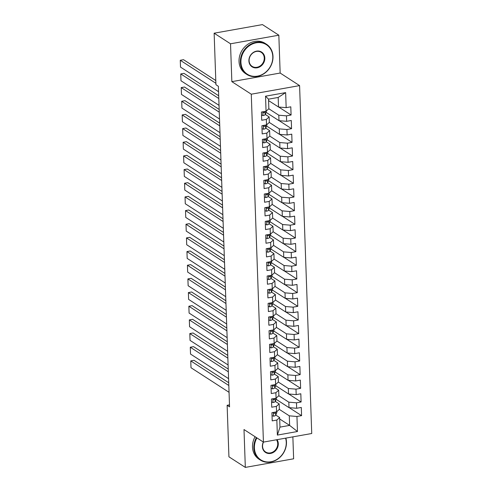 <?xml version="1.0" encoding="UTF-8"?>
<svg xmlns="http://www.w3.org/2000/svg" width="492" height="492" viewBox="0 0 492 492"><rect width="100%" height="100%" fill="white"/><g stroke="black" fill="none" stroke-linecap="round" stroke-linejoin="round"><path stroke-width="0.74" d="M278.835 35.196L230.527 43.794L231.849 81.647L280.157 73.044L278.835 35.196L262.439 24.6L214.137 33.198L215.939 84.716L218.368 86.285L229.561 406.859L227.132 405.291L228.928 456.804L245.323 467.4L293.626 458.802L292.863 436.865M280.157 73.044L299.585 85.602L311.731 433.507L263.429 442.105L251.277 94.2L299.585 85.602M279.69 418.975L289.634 425.402L297.476 431.509L296.947 416.478L301.584 415.648L301.295 407.45L296.664 408.274L296.473 402.813L301.104 401.982L300.821 393.784L296.184 394.609L295.993 389.147L300.63 388.323L300.341 380.119L295.71 380.949L295.52 375.482L300.151 374.658L299.868 366.454L295.231 367.284L295.04 361.817L299.677 360.993L299.388 352.795L294.757 353.619L294.56 348.151L299.197 347.327L298.915 339.129L294.277 339.954L294.087 334.486L298.718 333.662L298.435 325.464L293.798 326.288L293.607 320.821L298.244 319.997L297.955 311.799L293.324 312.623L293.134 307.156L297.765 306.332L297.482 298.134L292.845 298.958L292.654 293.49L297.291 292.666L297.002 284.468L292.371 285.292L292.18 279.825L296.811 279.001L296.528 270.803L291.891 271.627L291.701 266.166L296.338 265.336L296.049 257.138L291.412 257.962L291.221 252.501L295.858 251.67L295.569 243.472L290.938 244.296L290.747 238.835L295.378 238.011L295.095 229.807L290.458 230.637L290.268 225.17L294.905 224.346L294.616 216.142L289.985 216.972L289.794 211.505L294.425 210.681L294.142 202.483L289.505 203.307L289.314 197.839L293.952 197.015L293.663 188.817L289.025 189.641L288.835 184.174L293.472 183.35L293.183 175.152L288.552 175.976L288.361 170.509L292.992 169.685L292.709 161.487L288.072 162.311L287.882 156.843L292.519 156.019L292.23 147.821L287.599 148.645L287.408 143.178L292.039 142.354L291.756 134.156L287.119 134.98L286.928 129.513L291.565 128.689L291.276 120.491L286.639 121.315L286.449 115.854L291.086 115.023L290.797 106.825L286.166 107.65L278.515 107.01L278.183 97.447L268.521 99.169L268.853 108.732L266.061 111.229L265.532 96.198L285.643 92.619L286.166 107.65M297.476 431.509L277.371 435.088L276.842 420.051L279.64 417.554L275.741 415.039M266.061 111.229L261.424 112.053L261.713 120.257L266.344 119.427L266.535 124.894L261.904 125.718L262.187 133.922L266.824 133.092L267.015 138.56L262.377 139.384L262.666 147.582L267.304 146.757L267.494 152.225L262.857 153.049L263.146 161.247L267.777 160.423L267.968 165.89L263.337 166.714L263.62 174.912L268.257 174.088L268.447 179.555L263.81 180.38L264.099 188.577L268.73 187.753L268.921 193.221L264.29 194.045L264.573 202.243L269.21 201.419L269.401 206.886L264.764 207.71L265.053 215.908L269.684 215.084L269.88 220.551L265.243 221.375L265.526 229.573L270.163 228.749L270.354 234.217L265.723 235.041L266.006 243.239L270.643 242.415L270.834 247.876L266.197 248.706L266.486 256.904L271.117 256.08L271.307 261.541L266.676 262.365L266.959 270.569L271.596 269.739L271.787 275.206L267.15 276.03L267.439 284.235L272.07 283.404L272.26 288.872L267.63 289.696L267.912 297.894L272.55 297.07L272.74 302.537L268.103 303.361L268.392 311.559L273.029 310.735L273.22 316.202L268.583 317.026L268.872 325.224L273.503 324.4L273.693 329.868L269.062 330.692L269.345 338.89L273.983 338.066L274.173 343.533L269.536 344.357L269.825 352.555L274.456 351.731L274.647 357.198L270.016 358.022L270.299 366.22L274.936 365.396L275.126 370.863L270.489 371.688L270.778 379.886L275.415 379.061L275.606 384.529L270.969 385.353L271.258 393.551L275.889 392.727L276.08 398.188L271.449 399.018L271.732 407.216L276.369 406.392L276.559 411.853L271.922 412.677L272.211 420.881L276.842 420.051M268.823 108.763L278.798 115.208L278.995 120.675L266.172 112.391M286.449 115.854L278.798 115.208M286.639 121.315L278.995 120.675M265.532 96.198L268.521 99.169M269.296 122.428L279.278 128.873L279.468 134.341L266.646 126.057M286.928 129.513L279.278 128.873M287.119 134.98L279.468 134.341M266.344 119.427L269.142 116.93L265.243 114.415M269.142 116.93L269.333 122.397L266.535 124.894M269.776 136.093L279.757 142.539L279.948 148.006L267.125 139.722M287.408 143.178L279.757 142.539M287.599 148.645L279.948 148.006M266.824 133.092L269.616 130.595L265.723 128.08M269.616 130.595L269.807 136.063L267.015 138.56M270.256 149.752L280.231 156.204L280.422 161.671L267.605 153.387M287.882 156.843L280.231 156.204M288.072 162.311L280.422 161.671M267.304 146.757L270.096 144.261L266.197 141.745M270.096 144.261L270.286 149.728L267.494 152.225M270.729 163.418L280.711 169.869L280.901 175.337L268.078 167.052M288.361 170.509L280.711 169.869M288.552 175.976L280.901 175.337M267.777 160.423L270.569 157.926L266.676 155.41M270.569 157.926L270.76 163.393L267.968 165.89M271.209 177.083L281.184 183.534L281.375 189.002L268.558 180.712M288.835 184.174L281.184 183.534M289.025 189.641L281.375 189.002M268.257 174.088L271.049 171.591L267.156 169.07M271.049 171.591L271.24 177.058L268.447 179.555M271.682 190.748L281.664 197.2L281.855 202.667L269.032 194.377M289.314 197.839L281.664 197.2M289.505 203.307L281.855 202.667M268.73 187.753L271.529 185.256L267.63 182.735M271.529 185.256L271.719 190.718L268.921 193.221M272.162 204.414L282.144 210.865L282.334 216.332L269.511 208.042M289.794 211.505L282.144 210.865M289.985 216.972L282.334 216.332M269.21 201.419L272.002 198.922L268.109 196.4M272.002 198.922L272.193 204.383L269.401 206.886M272.636 218.079L282.617 224.53L282.808 229.998L269.991 221.708M290.268 225.17L282.617 224.53M290.458 230.637L282.808 229.998M269.684 215.084L272.482 212.581L268.583 210.066M272.482 212.581L272.673 218.048L269.88 220.551M273.115 231.744L283.097 238.196L283.287 243.657L270.465 235.373A11.021 3.469 -2 0 0 270.594 234.801L270.563 234.026M290.747 238.835L283.097 238.196M290.938 244.296L283.287 243.657M270.163 228.749L272.955 226.246L269.062 223.731M272.955 226.246L273.146 231.714L270.354 234.217M273.595 245.41L283.57 251.861L283.761 257.322L270.944 249.038M291.221 252.501L283.57 251.861M291.412 257.962L283.761 257.322M270.643 242.415L273.435 239.912L269.542 237.396M273.435 239.912L273.626 245.379L270.834 247.876M274.069 259.075L284.05 265.52L284.241 270.987L271.418 262.703M291.701 266.166L284.05 265.52M291.891 271.627L284.241 270.987M271.117 256.08L273.915 253.577L270.016 251.061M273.915 253.577L274.106 259.044L271.307 261.541M274.548 272.74L284.53 279.185L284.72 284.653L271.898 276.369M292.18 279.825L284.53 279.185M292.371 285.292L284.72 284.653M271.596 269.739L274.388 267.242L270.495 264.727M274.388 267.242L274.579 272.709L271.787 275.206M275.022 286.405L285.003 292.851L285.194 298.318L272.371 290.034M292.654 293.49L285.003 292.851M292.845 298.958L285.194 298.318M272.07 283.404L274.868 280.907L270.969 278.392M274.868 280.907L275.059 286.375L272.26 288.872M275.502 300.065L285.483 306.516L285.674 311.983L272.851 303.699M293.134 307.156L285.483 306.516M293.324 312.623L285.674 311.983M272.55 297.07L275.342 294.573L271.449 292.057M275.342 294.573L275.532 300.04L272.74 302.537M275.981 313.73L285.957 320.181L286.147 325.649L273.331 317.365M293.607 320.821L285.957 320.181M293.798 326.288L286.147 325.649M273.029 310.735L275.821 308.238L271.928 305.723M275.821 308.238L276.012 313.705L273.22 316.202M276.455 327.395L286.436 333.847L286.627 339.314L273.804 331.024M294.087 334.486L286.436 333.847M294.277 339.954L286.627 339.314M273.503 324.4L276.295 321.903L272.402 319.382M276.295 321.903L276.486 327.371L273.693 329.868M276.935 341.061L286.916 347.512L287.107 352.979L274.284 344.689A11.021 3.469 -2 0 0 274.413 344.123L274.382 343.342M294.56 348.151L286.916 347.512M294.757 353.619L287.107 352.979M273.983 338.066L276.775 335.569L272.882 333.047M276.775 335.569L276.965 341.03L274.173 343.533M277.408 354.726L287.389 361.177L287.58 366.645L274.757 358.354M295.04 361.817L287.389 361.177M295.231 367.284L287.58 366.645M274.456 351.731L277.254 349.234L273.355 346.712M277.254 349.234L277.445 354.695L274.647 357.198M277.888 368.391L287.869 374.842L288.06 380.31L275.237 372.02M295.52 375.482L287.869 374.842M295.71 380.949L288.06 380.31M274.936 365.396L277.728 362.893L273.835 360.378M277.728 362.893L277.918 368.36L275.126 370.863M278.367 382.056L288.343 388.508L288.533 393.969L275.717 385.685M295.993 389.147L288.343 388.508M296.184 394.609L288.533 393.969M275.415 379.061L278.208 376.558L274.308 374.043M278.208 376.558L278.398 382.026L275.606 384.529M278.841 395.722L288.822 402.173L289.013 407.634L276.19 399.35M296.473 402.813L288.822 402.173M296.664 408.274L289.013 407.634M275.889 392.727L278.681 390.224L274.788 387.708M278.681 390.224L278.872 395.691L276.08 398.188M279.321 409.387L289.296 415.832L289.634 425.402L279.973 427.118L279.64 417.554M296.947 416.478L289.296 415.832M276.369 406.392L279.161 403.889L275.268 401.374M279.161 403.889L279.351 409.356L276.559 411.853M230.527 43.794L214.137 33.198M263.429 442.105L244.001 429.547L245.323 467.4M231.849 81.647L251.277 94.2M229.487 404.873L227.132 405.291M268.57 100.583L278.515 107.01M277.371 435.088L279.973 427.118M278.183 97.447L285.643 92.619M301.584 415.648L289.21 407.653M301.104 401.982L288.736 393.987M300.63 388.323L288.257 380.322M300.151 374.658L287.777 366.657M299.677 360.993L287.303 352.992M299.197 347.327L286.824 339.326M298.718 333.662L286.35 325.667M298.244 319.997L285.87 312.002M297.765 306.332L285.391 298.337M297.291 292.666L284.917 284.671M296.811 279.001L284.438 271.006M296.338 265.336L283.964 257.341M295.858 251.67L283.484 243.675M295.378 238.011L283.005 230.01M294.905 224.346L282.531 216.345M294.425 210.681L282.051 202.679M293.952 197.015L281.578 189.014M293.472 183.35L281.098 175.355M292.992 169.685L280.618 161.69M292.519 156.019L280.145 148.024M292.039 142.354L279.665 134.359M291.565 128.689L279.192 120.694M291.086 115.023L278.712 107.028M272.027 415.666L273.558 416.189A3.819 1.199 -2 0 0 275.661 415.217L276.682 412.991A11.021 3.469 -2 0 0 276.799 412.444L276.768 411.669M229.051 392.321L191.007 367.727L190.767 360.894L194.032 360.316L228.718 382.733M228.811 385.488L190.767 360.894M273.693 412.364L273.718 413.071L274.376 413.366A3.819 1.199 -2 0 0 275.569 412.616L275.864 411.976M273.835 412.339L273.718 412.591A1.943 0.615 178 0 1 273.632 412.708M271.553 402.001L273.085 402.524A3.819 1.199 -2 0 0 275.182 401.552L276.203 399.326A11.021 3.469 -2 0 0 276.32 398.778L276.295 398.003M228.577 378.656L190.527 354.062L190.287 347.229L193.553 346.651L228.239 369.068M228.337 371.823L190.287 347.229M273.214 398.698L273.238 399.406L273.896 399.707A3.819 1.199 -2 0 0 275.096 398.957L275.385 398.317M273.355 398.674L273.245 398.926A1.943 0.615 178 0 1 273.152 399.043M271.074 388.336L272.605 388.858A3.819 1.199 -2 0 0 274.708 387.887L275.729 385.66A11.021 3.469 -2 0 0 275.84 385.113L275.815 384.338M228.097 364.99L190.053 340.396L189.814 333.564L193.079 332.986L227.765 355.402M227.857 358.158L189.814 333.564M272.74 385.033L272.765 385.74L273.417 386.042A3.819 1.199 -2 0 0 274.616 385.291L274.911 384.652M272.882 385.008L272.765 385.261A1.943 0.615 178 0 1 272.679 385.377M256.916 437.898A17.577 15.203 122.9 0 0 254.401 447.923A17.577 15.203 122.9 0 0 270.914 461.76A17.577 15.203 122.9 0 0 286.258 442.253A17.577 15.203 122.9 0 0 285.6 438.157M285.864 438.114A18.007 15.578 -57.1 0 1 286.467 442.062A18.007 15.578 -57.1 0 1 277.728 459.122A18.007 15.578 -57.1 0 1 260.373 460.094A18.007 15.578 -57.1 0 1 253.829 447.874A18.007 15.578 -57.1 0 1 256.424 437.579M277.07 439.676A8.788 7.601 -57.1 0 1 278.294 443.667A8.788 7.601 -57.1 0 1 270.618 453.421A8.788 7.601 -57.1 0 1 262.365 446.502A8.788 7.601 -57.1 0 1 263.337 442.044M263.491 442.093A8.358 7.226 122.9 0 0 262.574 446.318A8.358 7.226 122.9 0 0 265.612 451.988A8.358 7.226 122.9 0 0 273.663 451.539A8.358 7.226 122.9 0 0 277.716 443.624A8.358 7.226 122.9 0 0 276.522 439.774M260.373 460.094L259.038 459.233A18.007 15.578 -57.1 0 1 252.494 447.013A18.007 15.578 -57.1 0 1 255.084 436.712M272.789 56.635A17.577 15.203 122.9 0 0 256.283 42.798A17.577 15.203 122.9 0 0 240.932 62.306A17.577 15.203 122.9 0 0 257.445 76.137A17.577 15.203 122.9 0 0 272.789 56.635M240.36 62.256A18.007 15.578 -57.1 0 1 249.1 45.196A18.007 15.578 -57.1 0 1 266.455 44.225A18.007 15.578 -57.1 0 1 272.998 56.445A18.007 15.578 -57.1 0 1 264.259 73.505A18.007 15.578 -57.1 0 1 246.904 74.477A18.007 15.578 -57.1 0 1 240.36 62.256M264.825 58.05A8.788 7.601 -57.1 0 1 257.156 67.804A8.788 7.601 -57.1 0 1 248.897 60.885A8.788 7.601 -57.1 0 1 256.572 51.131A8.788 7.601 -57.1 0 1 264.825 58.05M249.106 60.7A8.358 7.226 122.9 0 0 252.144 66.371A8.358 7.226 122.9 0 0 260.2 65.916A8.358 7.226 122.9 0 0 264.253 58.001A8.358 7.226 122.9 0 0 261.215 52.336A8.358 7.226 122.9 0 0 253.165 52.785A8.358 7.226 122.9 0 0 249.106 60.7M246.904 74.477L245.57 73.609A18.007 15.578 -57.1 0 1 239.026 61.395A18.007 15.578 -57.1 0 1 247.765 44.335A18.007 15.578 -57.1 0 1 265.12 43.364L266.455 44.225M270.594 374.676L272.131 375.193A3.819 1.199 -2 0 0 274.228 374.221L275.249 371.995A11.021 3.469 -2 0 0 275.366 371.448L275.335 370.673M227.618 351.325L189.574 326.731L189.334 319.898L192.6 319.32L227.286 341.737M227.384 344.492L189.334 319.898M272.26 371.374L272.285 372.075L272.943 372.376A3.819 1.199 -2 0 0 274.142 371.626L274.431 370.986M272.402 371.343L272.285 371.595A1.943 0.615 178 0 1 272.199 371.712M270.12 361.011L271.652 361.528A3.819 1.199 -2 0 0 273.755 360.556L274.77 358.33A11.021 3.469 -2 0 0 274.887 357.782L274.862 357.007M227.144 337.66L189.094 313.066L188.86 306.239L192.12 305.655L226.806 328.072M226.904 330.827L188.86 306.239M271.787 357.709L271.805 358.41L272.463 358.711A3.819 1.199 -2 0 0 273.663 357.961L273.958 357.321M271.928 357.684L271.812 357.93A1.943 0.615 178 0 1 271.725 358.047M269.641 347.346L271.172 347.862A3.819 1.199 -2 0 0 273.275 346.891L274.296 344.664L274.253 343.459M226.664 323.994L188.62 299.407L188.381 292.574L191.646 291.99L226.332 314.406M226.425 317.162L188.381 292.574M271.307 344.043L271.332 344.744L271.99 345.046A3.819 1.199 -2 0 0 273.183 344.295L273.478 343.656M271.449 344.019L271.332 344.271A1.943 0.615 178 0 1 271.246 344.382M269.167 333.681L270.698 334.197A3.819 1.199 -2 0 0 272.796 333.225L273.816 330.999A11.021 3.469 -2 0 0 273.933 330.458L273.909 329.677M226.191 310.329L188.141 285.741L187.901 278.909L191.167 278.324L225.853 300.747M225.951 303.496L187.901 278.909M270.828 330.378L270.852 331.079L271.51 331.38A3.819 1.199 -2 0 0 272.709 330.63L272.998 329.991M270.969 330.353L270.858 330.606A1.943 0.615 178 0 1 270.766 330.716M268.687 320.015L270.219 320.532A3.819 1.199 -2 0 0 272.322 319.56L273.343 317.334A11.021 3.469 -2 0 0 273.454 316.793L273.429 316.012M225.711 296.664L187.667 272.076L187.427 265.243L190.693 264.659L225.379 287.082M225.471 289.831L187.427 265.243M270.354 316.713L270.379 317.414L271.037 317.715A3.819 1.199 -2 0 0 272.23 316.965L272.525 316.325M270.495 316.688L270.379 316.94A1.943 0.615 178 0 1 270.293 317.051M268.208 306.35L269.745 306.873A3.819 1.199 -2 0 0 271.842 305.895L272.863 303.669A11.021 3.469 -2 0 0 272.98 303.127L272.949 302.346M225.231 282.998L187.188 258.411L186.948 251.578L190.213 250.994L224.899 273.417M224.998 276.166L186.948 251.578M269.874 303.047L269.899 303.748L270.557 304.05A3.819 1.199 -2 0 0 271.756 303.3L272.045 302.66M270.016 303.023L269.899 303.275A1.943 0.615 178 0 1 269.813 303.386M267.734 292.685L269.265 293.207A3.819 1.199 -2 0 0 271.369 292.23L272.383 290.003A11.021 3.469 -2 0 0 272.5 289.462L272.476 288.681M224.758 269.333L186.708 244.745L186.474 237.913L189.734 237.335L224.42 259.751M224.518 262.5L186.474 237.913M269.401 289.382L269.425 290.083L270.077 290.385A3.819 1.199 -2 0 0 271.276 289.634L271.572 288.995M269.542 289.358L269.425 289.61A1.943 0.615 178 0 1 269.339 289.726M267.254 279.019L268.786 279.542A3.819 1.199 -2 0 0 270.889 278.57L271.91 276.344A11.021 3.469 -2 0 0 272.027 275.797L271.996 275.022M224.278 255.668L186.234 231.08L185.994 224.247L189.26 223.669L223.946 246.086M224.044 248.835L185.994 224.247M268.921 275.717L268.946 276.424L269.604 276.719A3.819 1.199 -2 0 0 270.797 275.969L271.092 275.329M269.062 275.692L268.946 275.944A1.943 0.615 178 0 1 268.86 276.061M266.781 265.354L268.312 265.877A3.819 1.199 -2 0 0 270.416 264.905L271.43 262.679A11.021 3.469 -2 0 0 271.547 262.131L271.522 261.357M223.805 242.009L185.755 217.415L185.515 210.582L188.78 210.004L223.466 232.421M223.565 235.176L185.515 210.582M268.447 262.052L268.466 262.759L269.124 263.054A3.819 1.199 -2 0 0 270.323 262.304L270.612 261.664M268.583 262.027L268.472 262.279A1.943 0.615 178 0 1 268.386 262.396M266.301 251.689L267.832 252.212A3.819 1.199 -2 0 0 269.936 251.24L270.957 249.013A11.021 3.469 -2 0 0 271.067 248.466L271.043 247.691M223.325 228.343L185.281 203.75L185.041 196.917L188.307 196.339L222.993 218.755M223.085 221.511L185.041 196.917M267.968 248.386L267.992 249.093L268.65 249.395A3.819 1.199 -2 0 0 269.844 248.644L270.139 248.005M268.109 248.362L267.992 248.614A1.943 0.615 178 0 1 267.906 248.731M265.821 238.023L267.359 238.546A3.819 1.199 -2 0 0 269.456 237.575L270.477 235.348L270.434 234.143M222.851 214.678L184.801 190.084L184.562 183.252L187.827 182.673L222.513 205.09M222.612 207.845L184.562 183.252M267.488 234.721L267.513 235.428L268.171 235.73A3.819 1.199 -2 0 0 269.37 234.979L269.659 234.34M267.63 234.696L267.513 234.948A1.943 0.615 178 0 1 267.427 235.065M265.348 224.364L266.879 224.881A3.819 1.199 -2 0 0 268.983 223.909L269.997 221.683A11.021 3.469 -2 0 0 270.114 221.136L270.09 220.361M222.372 201.013L184.328 176.419L184.088 169.586L187.347 169.008L222.04 191.425M222.132 194.18L184.088 169.586M267.015 221.062L267.039 221.763L267.691 222.064A3.819 1.199 -2 0 0 268.89 221.314L269.185 220.674M267.156 221.031L267.039 221.283A1.943 0.615 178 0 1 266.953 221.4M264.868 210.699L266.4 211.216A3.819 1.199 -2 0 0 268.503 210.244L269.524 208.018A11.021 3.469 -2 0 0 269.641 207.47L269.61 206.695M221.892 187.347L183.848 162.754L183.608 155.927L186.874 155.343L221.56 177.76M221.658 180.515L183.608 155.927M266.535 207.396L266.559 208.098L267.217 208.399A3.819 1.199 -2 0 0 268.411 207.649L268.706 207.009M266.676 207.372L266.559 207.618A1.943 0.615 178 0 1 266.473 207.735M264.395 197.034L265.926 197.55A3.819 1.199 -2 0 0 268.029 196.579L269.044 194.352A11.021 3.469 -2 0 0 269.161 193.811L269.136 193.03M221.418 173.682L183.368 149.094L183.135 142.262L186.394 141.678L221.08 164.094M221.179 166.85L183.135 142.262M266.061 193.731L266.08 194.432L266.738 194.734A3.819 1.199 -2 0 0 267.937 193.983L268.226 193.344M266.197 193.707L266.086 193.959A1.943 0.615 178 0 1 266 194.069M263.915 183.368L265.446 183.885A3.819 1.199 -2 0 0 267.55 182.913L268.57 180.687A11.021 3.469 -2 0 0 268.681 180.146L268.657 179.365M220.939 160.017L182.895 135.429L182.655 128.596L185.921 128.012L220.607 150.435M220.699 153.184L182.655 128.596M265.582 180.066L265.606 180.767L266.264 181.068A3.819 1.199 -2 0 0 267.457 180.318L267.753 179.678M265.723 180.041L265.606 180.293A1.943 0.615 178 0 1 265.52 180.404M263.441 169.703L264.973 170.22A3.819 1.199 -2 0 0 267.07 169.248L268.091 167.022A11.021 3.469 -2 0 0 268.208 166.48L268.177 165.699M220.465 146.352L182.415 121.764L182.175 114.931L185.441 114.347L220.127 136.77M220.225 139.519L182.175 114.931M265.102 166.401L265.127 167.102L265.785 167.403A3.819 1.199 -2 0 0 266.984 166.653L267.273 166.013M265.243 166.376L265.133 166.628A1.943 0.615 178 0 1 265.04 166.739M262.962 156.038L264.493 156.561A3.819 1.199 -2 0 0 266.596 155.583L267.617 153.356A11.021 3.469 -2 0 0 267.728 152.815L267.703 152.034M219.986 132.686L181.942 108.099L181.702 101.266L184.961 100.682L219.653 123.105M219.746 125.854L181.702 101.266M264.628 152.735L264.653 153.436L265.305 153.738A3.819 1.199 -2 0 0 266.504 152.987L266.799 152.348M264.77 152.711L264.653 152.963A1.943 0.615 178 0 1 264.567 153.073M262.482 142.373L264.019 142.895A3.819 1.199 -2 0 0 266.117 141.917L267.138 139.691A11.021 3.469 -2 0 0 267.254 139.15L267.224 138.369M219.506 119.021L181.462 94.433L181.222 87.601L184.488 87.022L219.174 109.439M219.272 112.188L181.222 87.601M264.149 139.07L264.173 139.777L264.831 140.072A3.819 1.199 -2 0 0 266.024 139.322L266.32 138.683M264.29 139.045L264.173 139.297A1.943 0.615 178 0 1 264.087 139.414M262.008 128.707L263.54 129.23A3.819 1.199 -2 0 0 265.643 128.258L266.658 126.032A11.021 3.469 -2 0 0 266.775 125.485L266.75 124.71M219.032 105.356L180.982 80.768L180.748 73.935L184.008 73.357L218.694 95.774M218.792 98.523L180.748 73.935M263.675 125.405L263.694 126.112L264.352 126.407A3.819 1.199 -2 0 0 265.551 125.657L265.846 125.017M263.81 125.38L263.7 125.632A1.943 0.615 178 0 1 263.614 125.749M261.529 115.042L263.06 115.565A3.819 1.199 -2 0 0 265.163 114.593L266.184 112.367A11.021 3.469 -2 0 0 266.301 111.819L266.27 111.044M218.553 91.697L180.509 67.103L180.269 60.27L183.534 59.692L215.791 80.54M215.89 83.289L180.269 60.27M263.195 111.739L263.22 112.447L263.878 112.742A3.819 1.199 -2 0 0 265.071 111.991L265.366 111.352M263.337 111.715L263.22 111.967A1.943 0.615 178 0 1 263.134 112.084M273.361 412.425L273.497 416.164M276.639 411.786L276.682 412.991M275.569 412.616L275.661 415.217M273.657 412.905L274.376 413.366M272.888 398.76L273.017 402.499M276.16 398.12L276.203 399.326M275.096 398.957L275.182 401.552M273.177 399.24L273.896 399.707M272.408 385.095L272.537 388.834M275.686 384.455L275.729 385.66M274.616 385.291L274.708 387.887M272.703 385.574L273.417 386.042M271.935 371.429L272.064 375.168M275.206 370.79L275.249 371.995M274.142 371.626L274.228 374.221M272.224 371.909L272.943 372.376M271.455 357.764L271.584 361.509M274.733 357.124L274.77 358.33M273.663 357.961L273.755 360.556M271.75 358.244L272.463 358.711M270.975 344.099L271.11 347.844M273.183 344.295L273.275 346.891M271.27 344.578L271.99 345.046M270.502 330.433L270.631 334.179M273.773 329.794L273.816 330.999M272.709 330.63L272.796 333.225M270.791 330.919L271.51 331.38M270.022 316.768L270.151 320.513M273.3 316.128L273.343 317.334M272.23 316.965L272.322 319.56M270.317 317.254L271.037 317.715M269.548 303.109L269.678 306.848M272.82 302.463L272.863 303.669M271.756 303.3L271.842 305.895M269.837 303.589L270.557 304.05M269.069 289.444L269.198 293.183M272.347 288.798L272.383 290.003M271.276 289.634L271.369 292.23M269.364 289.923L270.077 290.385M268.589 275.778L268.724 279.517M271.867 275.139L271.91 276.344M270.797 275.969L270.889 278.57M268.884 276.258L269.604 276.719M268.115 262.113L268.245 265.852M271.387 261.473L271.43 262.679M270.323 262.304L270.416 264.905M268.404 262.593L269.124 263.054M267.636 248.448L267.771 252.187M270.914 247.808L270.957 249.013M269.844 248.644L269.936 251.24M267.931 248.927L268.65 249.395M267.162 234.782L267.291 238.522M269.37 234.979L269.456 237.575M267.451 235.262L268.171 235.73M266.682 221.117L266.812 224.856M269.96 220.477L269.997 221.683M268.89 221.314L268.983 223.909M266.978 221.597L267.691 222.064M266.203 207.452L266.338 211.197M269.481 206.812L269.524 208.018M268.411 207.649L268.503 210.244M266.498 207.931L267.217 208.399M265.729 193.787L265.858 197.532M269.001 193.147L269.044 194.352M267.937 193.983L268.029 196.579M266.018 194.266L266.738 194.734M265.25 180.121L265.385 183.867M268.527 179.482L268.57 180.687M267.457 180.318L267.55 182.913M265.545 180.607L266.264 181.068M264.776 166.456L264.905 170.201M268.048 165.816L268.091 167.022M266.984 166.653L267.07 169.248M265.065 166.942L265.785 167.403M264.296 152.797L264.425 156.536M267.574 152.151L267.617 153.356M266.504 152.987L266.596 155.583M264.591 153.276L265.305 153.738M263.823 139.131L263.952 142.871M267.094 138.486L267.138 139.691M266.024 139.322L266.117 141.917M264.112 139.611L264.831 140.072M263.343 125.466L263.472 129.205M266.615 124.827L266.658 126.032M265.551 125.657L265.643 128.258M263.638 125.946L264.352 126.407M262.863 111.801L262.999 115.54M266.141 111.161L266.184 112.367M265.071 111.991L265.163 114.593M263.159 112.281L263.878 112.742"/></g></svg>
